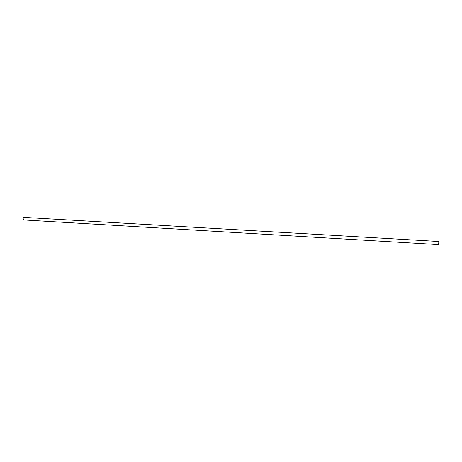 <?xml version="1.0" encoding="UTF-8"?>
<svg xmlns="http://www.w3.org/2000/svg" width="462" height="462" viewBox="0 0 462 462"><rect width="100%" height="100%" fill="white"/><g stroke="black" fill="none" stroke-linecap="round" stroke-linejoin="round"><path stroke-width="0.69" d="M23.758 219.958L438.686 244.623L438.871 241.487L23.909 217.377C22.915 218.18 22.869 219.04 23.758 219.958L23.897 219.947M438.819 241.545L438.64 244.583M23.92 217.423C22.956 218.203 22.909 219.04 23.77 219.929"/></g></svg>
